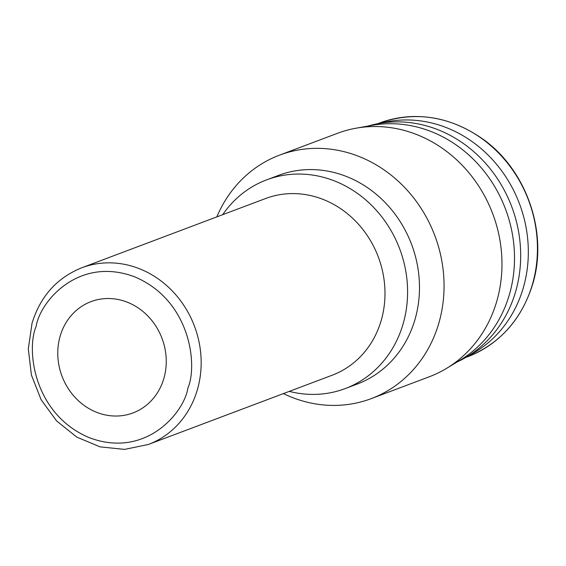 <?xml version="1.0" encoding="UTF-8"?>
<svg xmlns="http://www.w3.org/2000/svg" width="566" height="566" viewBox="0 0 566 566"><rect width="100%" height="100%" fill="white"/><g stroke="black" fill="none" stroke-linecap="round" stroke-linejoin="round"><path stroke-width="0.85" d="M148.342 444.48L332.171 375.223A94.416 84.865 -110.6 0 0 381.243 320.306A94.416 84.865 -110.6 0 0 356.63 222.247A94.416 84.865 -110.6 0 0 265.596 198.517L81.773 267.775A94.416 84.865 69.4 0 1 172.807 291.497A94.416 84.865 69.4 0 1 197.421 389.557A94.416 84.865 69.4 0 1 148.342 444.48L124.57 449.397L100.069 446.864L76.813 437.115L56.635 420.963L41.099 399.709L31.406 375.025L28.3 348.861L32.036 323.264C40.363 296.315 56.947 277.814 81.773 267.775M289.268 391.389A111.516 100.239 -110.6 0 0 345.21 388.587A111.516 100.239 -110.6 0 0 403.169 323.717A111.516 100.239 -110.6 0 0 374.105 207.899A111.516 100.239 -110.6 0 0 266.579 179.875A111.516 100.239 -110.6 0 0 222.693 214.684M345.21 388.587L357.096 384.109A111.516 100.239 -110.6 0 0 415.062 319.238A111.516 100.239 -110.6 0 0 385.991 203.42A111.516 100.239 -110.6 0 0 278.472 175.396L266.579 179.875M163.892 378.336A59.472 53.459 69.4 0 1 132.975 412.932A59.472 53.459 69.4 0 1 75.632 397.983A59.472 53.459 69.4 0 1 60.13 336.211A59.472 53.459 69.4 0 1 91.041 301.621A59.472 53.459 69.4 0 1 148.384 316.564A59.472 53.459 69.4 0 1 163.892 378.336M283.396 393.596A130.102 116.943 -110.6 0 0 371.268 398.627A130.102 116.943 -110.6 0 0 438.898 322.953A130.102 116.943 -110.6 0 0 404.98 187.827A130.102 116.943 -110.6 0 0 279.54 155.134A130.102 116.943 -110.6 0 0 216.828 216.891M371.268 398.627L429.191 376.807A130.102 116.943 -110.6 0 0 446.532 368.388A130.102 116.943 -110.6 0 0 496.814 301.126A130.102 116.943 -110.6 0 0 469.879 173.939A130.102 116.943 -110.6 0 0 356.042 128.199A130.102 116.943 -110.6 0 0 337.463 133.314L279.54 155.134M446.532 368.388L460.328 360.054A127.124 114.268 -110.6 0 0 509.464 294.334A127.124 114.268 -110.6 0 0 483.145 170.055A127.124 114.268 -110.6 0 0 371.904 125.355L356.042 128.199M457.087 362.014A126.381 113.603 -110.6 0 0 515.668 291.49A126.381 113.603 -110.6 0 0 485.578 163.333A126.381 113.603 -110.6 0 0 368.183 126.02M380.784 123.183A124.895 112.266 69.4 0 1 494.825 162.272A124.895 112.266 69.4 0 1 523.373 287.57A124.895 112.266 69.4 0 1 468.429 355.837M187.884 388.078C184.162 412.784 145.328 459.203 88.855 437.504C33.005 413.612 26.312 348.706 36.132 326.476C39.853 301.77 78.688 255.344 135.168 277.05C191.011 300.942 197.711 365.848 187.884 388.078M532.486 284.139A124.895 112.266 69.4 0 1 467.566 356.785C500.033 343.696 521.76 319.408 532.748 283.913C548.355 232.994 526.734 170.083 482.911 139.123C449.715 116.051 415.246 110.688 379.503 123.034A124.895 112.266 69.4 0 1 499.927 154.419A124.895 112.266 69.4 0 1 532.486 284.139M377.649 123.735L379.503 123.034M465.712 357.486L467.566 356.785"/></g></svg>
